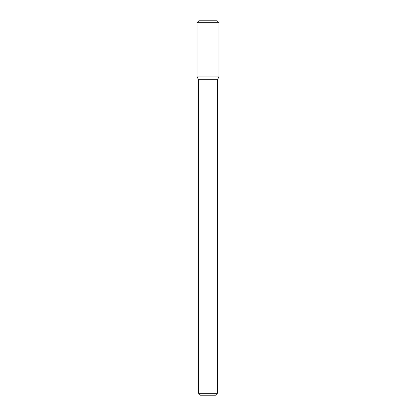 <?xml version="1.0" encoding="UTF-8"?>
<svg xmlns="http://www.w3.org/2000/svg" width="416" height="416" viewBox="0 0 416 416"><rect width="100%" height="100%" fill="white"/><g stroke="black" fill="none" stroke-linecap="round" stroke-linejoin="round"><path stroke-width="0.62" d="M208 76.96L218.951 76.96L218.951 22.672L197.049 22.672L197.049 76.96L218.951 76.96L217.36 79.716L198.64 79.716L197.049 76.96L208 76.96M217.36 393.328L215.488 395.2L200.512 395.2L198.64 393.328L217.36 393.328L217.36 79.716M197.049 22.672L198.921 20.8L217.079 20.8L218.951 22.672M198.64 393.328L198.64 79.716"/></g></svg>
